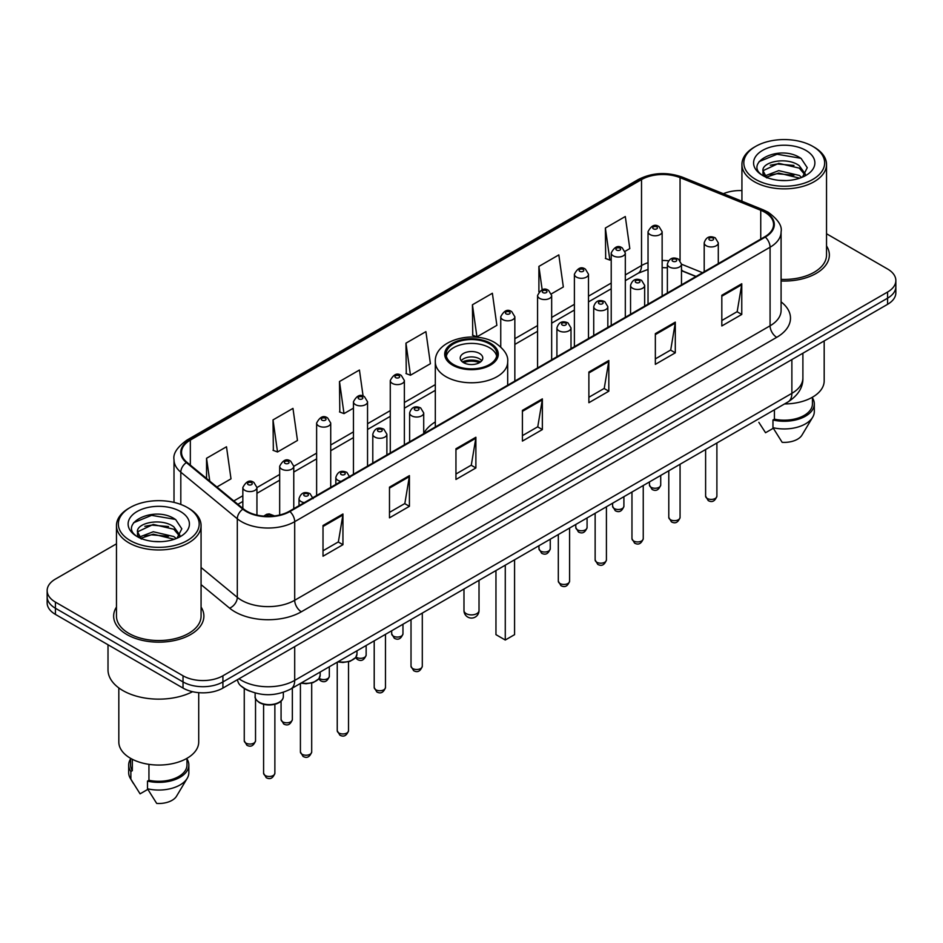 <?xml version="1.0" encoding="UTF-8"?>
<svg xmlns="http://www.w3.org/2000/svg" width="943" height="943" viewBox="0 0 943 943"><rect width="100%" height="100%" fill="white"/><g stroke="black" fill="none" stroke-linecap="round" stroke-linejoin="round"><path stroke-width="1.41" d="M435.312 421.934A49.826 28.761 0 0 0 423.713 433.568M695.887 276.535L681.483 270.712M249.978 691.243A28.196 16.279 180 0 1 242.033 686.846L240.748 685.773A18.801 12.577 129.5 0 1 237.471 679.667M116.472 543.828L55.413 579.085A28.196 16.279 0 0 0 47.15 590.601L47.15 602.872A28.196 16.279 0 0 0 55.413 614.388L183.025 688.072A28.196 16.279 0 0 0 222.913 688.072L887.587 304.318A28.196 16.279 0 0 0 895.85 292.801L895.85 286.66A28.196 16.279 0 0 1 887.587 298.177A28.196 16.279 0 0 0 895.85 286.66L895.85 280.531A28.196 16.279 0 0 0 887.587 269.014L826.528 233.758M47.15 590.601A28.196 16.279 0 0 0 55.413 602.106L183.025 675.789A28.196 16.279 0 0 0 222.913 675.789L222.913 681.93L887.587 298.177L222.913 681.93A28.196 16.279 0 0 1 183.025 681.93A28.196 16.279 0 0 0 222.913 681.93L222.913 688.072M55.413 602.106L55.413 608.247L183.025 681.93L55.413 608.247A28.196 16.279 0 0 1 47.15 596.73A28.196 16.279 0 0 0 55.413 608.247L55.413 614.388M116.472 607.056A45.123 26.05 0 0 0 113.643 616.121A45.123 26.05 0 0 0 126.857 634.533A45.123 26.05 0 0 0 176.035 640.179A45.123 26.05 0 0 0 203.888 616.121A45.123 26.05 0 0 0 201.071 607.056A45.123 26.05 0 0 1 203.888 616.121A45.123 26.05 0 0 1 176.035 640.179A45.123 26.05 0 0 1 126.857 634.533A45.123 26.05 0 0 1 113.643 616.121A45.123 26.05 0 0 1 116.472 607.056M764.761 212.222A30.082 17.363 180 0 1 773.566 224.493A30.082 17.363 180 0 1 764.761 236.776L289.383 511.236A30.082 17.363 180 0 1 243.471 508.914L186.973 462.329A30.082 17.363 180 0 1 181.528 452.369A30.082 17.363 180 0 1 190.333 440.086L641.523 179.594A30.082 17.363 180 0 1 680.056 177.649L760.742 210.265A30.082 17.363 180 0 1 764.761 212.222M765.292 211.916A30.836 17.799 0 0 0 761.178 209.912L680.481 177.296A30.836 17.799 0 0 0 640.992 179.288L189.802 439.78A30.836 17.799 0 0 0 186.349 462.577L242.846 509.161A30.836 17.799 0 0 0 289.914 511.542L765.292 237.082A30.836 17.799 0 0 0 765.292 211.916M323.013 525.51L323.013 556.217L342.946 544.7L342.946 513.994L323.013 525.51M323.013 550.771L338.372 541.895L342.875 515.019A7.52 4.338 -120 0 0 342.946 513.994M338.231 541.977L342.946 544.7M389.483 487.142L389.483 517.837L409.415 506.32L409.415 475.626L389.483 487.142M389.483 512.391L404.842 503.527L409.333 476.639A7.52 4.338 -120 0 0 409.415 475.626M404.7 503.597L409.415 506.32M455.952 448.762L455.952 479.457L475.885 467.952L475.885 437.246L455.952 448.762M455.952 474.011L471.3 465.147L475.802 438.271A7.52 4.338 -120 0 0 475.885 437.246M471.17 465.229L475.885 467.952M721.819 295.265L721.819 325.96L741.764 314.455L741.764 283.749L721.819 295.265M721.819 320.514L737.178 311.65L741.681 284.774A7.52 4.338 -120 0 0 741.764 283.749M737.037 311.72L741.764 314.455M655.35 333.633L655.35 364.34L675.294 352.823L675.294 322.129L655.35 333.633M655.35 358.894L670.709 350.018L675.212 323.143A7.52 4.338 -120 0 0 675.294 322.129M670.579 350.101L675.294 352.823M588.88 372.014L588.88 402.708L608.824 391.204L608.824 360.497L588.88 372.014M588.88 397.262L604.239 388.398L608.742 361.523A7.52 4.338 -120 0 0 608.824 360.497M604.109 388.481L608.824 391.204M522.41 410.382L522.41 441.088L542.355 429.572L542.355 398.877L522.41 410.382M522.41 435.642L537.769 426.778L542.272 399.891A7.52 4.338 -120 0 0 542.355 398.877M537.64 426.849L542.355 429.572M781.087 280.99A45.123 26.05 0 0 0 829.357 255.011A45.123 26.05 0 0 0 826.528 245.946A45.123 26.05 0 0 1 829.357 255.011A45.123 26.05 0 0 1 781.087 280.99M222.913 675.789L887.587 292.035A28.196 16.279 0 0 0 895.85 280.531M741.929 190.604A28.196 16.279 0 0 0 723.364 193.716M273.022 419.906L277.525 451.98L297.469 440.464L292.967 408.39L273.022 419.906L273.352 450.424M216.878 487.001L231 478.844L226.497 446.77L206.552 458.274L206.552 478.478M472.431 304.778L476.934 336.851L496.867 325.347L492.376 293.261L472.431 304.778L472.749 335.295M551.419 293.851L563.336 286.967L558.834 254.893L538.901 266.409L538.901 291.882M625.068 251.333L629.806 248.598L625.303 216.513L605.371 228.029L605.689 258.547M363.102 396.131L359.436 370.021L339.492 381.526L339.81 412.044M405.961 343.158L410.464 375.231L430.409 363.715L425.906 331.641L405.961 343.158L406.28 373.664M410.464 375.231L405.961 373.546M476.934 336.851L472.431 335.178M538.901 266.409L542.178 289.784M605.371 228.029L609.873 260.103L611.217 259.325M609.873 260.103L605.371 258.429M339.492 381.526L343.995 413.612L353.448 408.154M343.995 413.612L339.492 411.926M277.525 451.98L273.022 450.294M206.552 458.274L209.759 481.13M755.649 179.406A40.419 23.339 0 0 0 812.819 179.406A40.419 23.339 0 0 0 812.819 146.401L814.139 147.167A42.305 24.424 0 0 1 826.528 164.436A42.305 24.424 0 0 1 800.418 187.009A42.305 24.424 0 0 1 754.317 181.704A42.305 24.424 0 0 1 741.929 164.436A42.305 24.424 0 0 1 754.317 147.167L755.649 146.401A40.419 23.339 0 0 0 755.649 179.406M781.087 279.364A42.305 24.424 0 0 0 826.528 255.011L826.528 164.436M784.541 403.946A39.948 23.068 0 0 0 824.182 380.878L824.182 340.93M779.095 180.349L786.262 180.561M765.044 175.858L778.729 170.636L799.263 175.433L801.739 177.425M766.305 177.166L778.729 173.064L799.711 178.18M762.981 170.707L766.494 177.331M763.028 171.367C760.73 161.901 786.674 156.279 799.263 165.685L805.357 174.113M763.123 171.956L763.712 170.377L778.729 163.328L799.263 168.125L804.886 174.75M802.469 177.131L807.267 167.701L801.196 158.554C779.696 143.088 741.481 163.457 763.547 175.952L764.643 176.612M805.9 150.397A30.648 17.693 0 0 0 762.557 150.397A30.648 17.693 0 0 0 762.557 175.422A30.648 17.693 0 0 0 805.9 175.422A30.648 17.693 0 0 0 805.9 150.397M758.856 422.358L765.551 432.731L773.295 428.252M766.965 177.956C763.759 176.07 762.463 173.995 763.076 171.72M774.415 409.792L774.415 419.163A28.196 16.279 0 0 0 812.43 403.899L812.43 397.215M814.139 147.167L812.819 146.401A40.419 23.339 0 0 0 755.649 146.401M774.415 419.163L772.965 420L772.965 427.686L782.16 442.326A18.801 10.856 0 0 0 801.998 435.077L812.666 417.242A30.082 17.363 0 0 0 814.316 411.584L814.316 403.899A30.082 17.363 0 0 0 812.43 397.863M772.965 427.686A30.082 17.363 0 0 0 812.666 417.242M772.965 420A30.082 17.363 0 0 0 814.316 403.899M759.068 161.618L777.056 154.239L800.784 158.271M770.301 165.214L777.056 163.988L793.994 165.438M770.301 174.962L777.056 173.736L793.994 175.186M489.441 343.841A25.378 14.652 0 0 0 461.787 340.671A25.378 14.652 0 0 0 446.122 354.203A25.378 14.652 0 0 0 453.559 364.564A25.378 14.652 0 0 0 481.213 367.746A25.378 14.652 0 0 0 496.878 354.203A25.378 14.652 0 0 0 489.441 343.841M496.666 356.124A25.378 14.652 0 0 0 489.441 347.684A25.378 14.652 0 0 0 463.343 344.171A25.378 14.652 0 0 0 446.334 356.124M495.959 570.55L495.959 634.651L505.271 640.026L514.572 634.651L514.572 559.812M505.271 640.026L505.271 565.175M479.48 353.436A11.281 6.507 0 0 0 467.186 352.022A11.281 6.507 0 0 0 460.219 358.045A11.281 6.507 0 0 0 463.52 362.642A11.281 6.507 0 0 0 475.814 364.057A11.281 6.507 0 0 0 482.781 358.045A11.281 6.507 0 0 0 479.48 353.436M481.779 360.733A11.281 6.507 0 0 0 479.48 358.811A11.281 6.507 0 0 0 461.221 360.733M462.388 361.876A15.041 8.687 180 0 1 479.952 361.605L479.952 362.36M463.626 362.701A13.155 7.603 180 0 1 478.596 362.383L479.952 361.605M478.372 363.208L478.596 362.383M130.181 540.516A40.419 23.339 0 0 0 187.351 540.516A40.419 23.339 0 0 0 187.351 507.511L188.683 508.277A42.305 24.424 0 0 1 201.071 525.546A42.305 24.424 0 0 1 174.95 548.107A42.305 24.424 0 0 1 128.861 542.814A42.305 24.424 0 0 1 116.472 525.546A42.305 24.424 0 0 1 128.861 508.277L130.181 507.511A40.419 23.339 0 0 0 130.181 540.516M116.472 525.546L116.472 616.121A42.305 24.424 0 0 0 128.861 633.39A42.305 24.424 0 0 0 174.95 638.682A42.305 24.424 0 0 0 201.071 616.121L201.071 525.546M108.009 644.753L108.009 669.836A50.757 29.304 0 0 0 122.873 690.559A50.757 29.304 0 0 0 192.584 691.69M118.818 687.918L118.818 741.988A39.948 23.068 0 0 0 130.523 758.302A39.948 23.068 0 0 0 174.054 763.3A39.948 23.068 0 0 0 198.714 741.988L198.714 692.657M153.638 541.459L160.793 541.671M139.576 536.968L153.273 531.746L173.795 536.543L176.282 538.536M140.837 538.276L153.273 534.174L174.243 539.29M137.513 531.817L141.037 538.441M137.56 532.477C135.273 523.011 161.206 517.389 173.795 526.795L179.901 535.223M137.654 533.054L138.244 531.487L153.273 524.426L173.795 529.235L179.418 535.86M177.001 538.241L181.81 528.811L175.728 519.652C154.228 504.199 116.013 524.567 138.079 537.062L139.175 537.722M180.443 511.507A30.648 17.693 0 0 0 137.1 511.507A30.648 17.693 0 0 0 137.1 536.532A30.648 17.693 0 0 0 180.443 536.532A30.648 17.693 0 0 0 180.443 511.507M130.57 758.325L130.57 765.009A28.196 16.279 0 0 0 132.326 770.679L132.326 759.28M130.57 758.974A30.082 17.363 0 0 0 128.684 765.009L128.684 772.682A30.082 17.363 0 0 0 130.334 778.352A30.082 17.363 0 0 0 130.877 779.201L140.083 793.841L147.827 789.362M130.877 779.201L130.877 771.515L132.326 770.679M128.684 765.009A30.082 17.363 0 0 0 130.877 771.515M141.497 539.066C138.291 537.18 136.994 535.105 137.607 532.819M148.947 764.349L148.947 780.274A28.196 16.279 0 0 0 186.973 765.009L186.973 758.325M188.683 508.277L187.351 507.511A40.419 23.339 0 0 0 130.181 507.511M148.947 780.274L147.497 781.11L147.497 788.784L156.703 803.436A18.801 10.856 0 0 0 176.541 796.187L187.197 778.352A30.082 17.363 0 0 0 188.848 772.682L188.848 765.009A30.082 17.363 0 0 0 186.973 758.974M147.497 788.784A30.082 17.363 0 0 0 187.197 778.352M147.497 781.11A30.082 17.363 0 0 0 188.848 765.009M133.6 522.728L151.599 515.349L175.315 519.381M144.845 526.312L151.599 525.098L168.526 526.548M144.845 536.06L151.599 534.834L168.526 536.296M238.992 678.783A37.602 21.713 0 0 0 241.526 680.398A37.602 21.713 0 0 0 294.699 680.398L791.872 393.349A37.602 21.713 0 0 0 802.894 378.002C803.165 387.325 798.191 395.317 787.983 401.954L290.798 689.003A18.801 10.856 60 0 0 294.699 680.398L294.699 646.627M791.872 359.578L791.872 393.349A18.801 10.856 60 0 1 787.983 401.954M887.587 304.318L887.587 292.035M183.025 688.072L183.025 675.789M781.087 301.854A46.997 27.135 180 0 1 776.726 337.323L301.347 611.783A9.395 5.422 60 0 1 294.699 600.267L770.077 325.806A37.602 21.713 0 0 0 781.087 310.459L781.087 231.86A37.602 21.713 180 0 1 770.077 247.219A9.395 5.422 -120 0 0 765.292 237.082M301.347 611.783A46.997 27.135 180 0 1 234.878 611.783A46.997 27.135 180 0 1 229.609 608.152L201.071 584.625M242.846 509.161A9.395 6.283 129.5 0 0 237.306 518.78L237.306 597.367A37.602 21.713 0 0 0 241.526 600.267A37.602 21.713 0 0 0 294.699 600.267L294.699 521.668A37.602 21.713 180 0 1 237.306 518.78L180.808 472.184A37.602 21.713 180 0 1 174.007 459.736L174.007 502.395M781.087 231.86C782.336 225.99 778.022 219.436 768.132 212.21L763.182 209.817A9.395 4.397 112 0 0 761.178 209.912M763.182 209.817L682.496 177.19C666.925 171.685 652.143 172.486 638.152 179.594A9.395 5.422 60 0 1 640.992 179.288M189.802 439.78A9.395 5.422 -120 0 0 186.962 440.086C177.213 447.1 172.887 453.654 174.007 459.736M186.349 462.577A9.395 6.283 129.5 0 0 180.808 472.184L180.808 504.458M682.496 177.19A9.395 4.397 112 0 0 680.481 177.296M289.914 511.542A9.395 5.422 60 0 1 294.699 521.668L770.077 247.219L770.077 325.806A9.395 5.422 60 0 0 776.726 337.323M201.071 567.486L237.306 597.367A9.395 6.283 -50.5 0 1 229.609 608.152M190.333 440.086L190.333 465.111M760.742 210.265L760.742 239.098M680.056 177.649L680.056 260.421M702.535 272.704L681.483 264.193M668.504 260.787A30.082 17.363 0 0 0 662.139 260.48M648.03 262.708A30.082 17.363 0 0 0 641.523 265.561L625.315 274.92M641.523 179.594L641.523 265.561A16.915 9.772 60 0 1 638.022 273.305L625.315 280.649M611.217 283.065L588.491 296.185M574.393 304.318L551.667 317.437M537.569 325.583L514.843 338.702M435.312 384.614L404.37 402.484M390.272 410.618L367.546 423.737M353.448 431.882L330.722 445.002M316.624 453.135L293.768 466.337M279.67 474.47L256.944 487.59M242.846 495.735L233.805 500.957M696.087 276.417L683.416 271.301A16.915 7.921 -68 0 1 681.483 269.651M522.41 411.36L542.272 399.891M588.88 372.98L608.742 361.523M655.35 334.612L675.212 323.143M721.819 296.232L741.681 284.774M455.952 449.74L475.802 438.271M389.483 488.109L409.333 476.639M323.013 526.489L342.875 515.019M452.557 365.141A26.793 15.465 0 0 0 490.443 365.141A26.793 15.465 0 0 0 490.443 343.264A26.793 15.465 0 0 0 452.557 343.264A26.793 15.465 0 0 0 452.557 365.141M507.688 385.192L507.688 361.876A36.188 20.899 180 0 1 485.35 381.184A36.188 20.899 180 0 1 445.909 376.658A36.188 20.899 180 0 1 435.312 361.876L435.312 426.979M466.184 613.622A7.52 4.338 180 0 1 463.98 610.557A7.52 7.52 0 0 0 475.26 617.064A7.52 7.52 0 0 0 479.02 610.557A7.52 4.338 180 0 1 476.816 613.622A7.52 4.338 180 0 1 466.184 613.622M716.892 496.159C715.03 501.228 712.154 502.713 708.24 500.615L705.612 496.159A5.634 3.253 0 0 0 707.262 498.458A5.634 3.253 0 0 0 713.403 499.165A5.634 3.253 0 0 0 716.892 496.159L716.892 442.998M706.26 245.758A7.049 4.067 180 0 1 704.197 242.881C706.001 237.094 709.69 235.42 715.265 237.848L718.295 242.881A7.049 4.067 180 0 1 713.945 246.642A7.049 4.067 180 0 1 706.26 245.758M712.908 238.084A2.346 1.356 0 0 0 709.584 238.084A2.346 1.356 0 0 0 709.584 240.005A2.346 1.356 0 0 0 712.908 240.005A2.346 1.356 0 0 0 712.908 238.084M680.068 517.412C678.206 522.493 675.329 523.978 671.416 521.868L668.787 517.412A5.634 3.253 0 0 0 670.438 519.723A5.634 3.253 0 0 0 676.591 520.43A5.634 3.253 0 0 0 680.068 517.412L680.068 464.262M669.447 267.022A7.049 4.067 180 0 1 667.373 264.134C669.176 258.358 672.866 256.673 678.441 259.113L681.483 264.134A7.049 4.067 180 0 1 677.121 267.895A7.049 4.067 180 0 1 669.447 267.022M676.084 259.337A2.346 1.356 0 0 0 672.76 259.337A2.346 1.356 0 0 0 672.76 261.258A2.346 1.356 0 0 0 676.084 261.258A2.346 1.356 0 0 0 676.084 259.337M643.244 538.677C641.381 543.746 638.505 545.231 634.592 543.133L631.963 538.677A5.634 3.253 0 0 0 633.613 540.976A5.634 3.253 0 0 0 639.767 541.683A5.634 3.253 0 0 0 643.244 538.677L643.244 485.515M632.623 288.275A7.049 4.067 180 0 1 630.549 285.399C632.352 279.611 636.042 277.937 641.617 280.366L644.658 285.399A7.049 4.067 180 0 1 640.297 289.159A7.049 4.067 180 0 1 632.623 288.275M639.26 280.601A2.346 1.356 0 0 0 635.947 280.601A2.346 1.356 0 0 0 635.947 282.523A2.346 1.356 0 0 0 639.26 282.523A2.346 1.356 0 0 0 639.26 280.601M606.42 559.942C604.569 565.01 601.681 566.495 597.768 564.385L595.139 559.942A5.634 3.253 0 0 0 596.789 562.24A5.634 3.253 0 0 0 602.942 562.947A5.634 3.253 0 0 0 606.42 559.942L606.42 506.78M595.799 309.54A7.049 4.067 180 0 1 593.725 306.664C595.528 300.876 599.218 299.202 604.793 301.63L607.834 306.664A7.049 4.067 180 0 1 603.473 310.424A7.049 4.067 180 0 1 595.799 309.54M602.447 301.866A2.346 1.356 0 0 0 599.123 301.866A2.346 1.356 0 0 0 599.123 303.776A2.346 1.356 0 0 0 602.447 303.776A2.346 1.356 0 0 0 602.447 301.866M569.596 581.194C567.745 586.275 564.857 587.748 560.944 585.65L558.315 581.194A5.634 3.253 0 0 0 559.965 583.505A5.634 3.253 0 0 0 566.118 584.2A5.634 3.253 0 0 0 569.596 581.194L569.596 528.045M558.975 330.793A7.049 4.067 180 0 1 556.912 327.916C558.704 322.129 562.393 320.455 567.969 322.883L571.01 327.916A7.049 4.067 180 0 1 566.66 331.677A7.049 4.067 180 0 1 558.975 330.793M565.623 323.119A2.346 1.356 0 0 0 562.299 323.119A2.346 1.356 0 0 0 562.299 325.04A2.346 1.356 0 0 0 565.623 325.04A2.346 1.356 0 0 0 565.623 323.119M422.299 666.241C420.448 671.31 417.56 672.795 413.647 670.685L411.018 666.241A5.634 3.253 0 0 0 412.68 668.54A5.634 3.253 0 0 0 418.822 669.247A5.634 3.253 0 0 0 422.299 666.241L422.299 613.08M411.678 415.839A7.049 4.067 180 0 1 409.616 412.951C411.419 407.176 415.109 405.502 420.672 407.93L423.713 412.951A7.049 4.067 180 0 1 419.364 416.712A7.049 4.067 180 0 1 411.678 415.839M418.327 408.166A2.346 1.356 0 0 0 415.003 408.166A2.346 1.356 0 0 0 415.003 410.075A2.346 1.356 0 0 0 418.327 410.075A2.346 1.356 0 0 0 418.327 408.166M385.475 687.494C383.624 692.563 380.736 694.048 376.823 691.95L374.206 687.494A5.634 3.253 0 0 0 375.856 689.793A5.634 3.253 0 0 0 381.998 690.5A5.634 3.253 0 0 0 385.475 687.494L385.475 634.333M374.854 437.092A7.049 4.067 180 0 1 372.791 434.216C374.595 428.428 378.284 426.755 383.848 429.183L386.889 434.216A7.049 4.067 180 0 1 382.54 437.976A7.049 4.067 180 0 1 374.854 437.092M381.502 429.419A2.346 1.356 0 0 0 378.178 429.419A2.346 1.356 0 0 0 378.178 431.34A2.346 1.356 0 0 0 381.502 431.34A2.346 1.356 0 0 0 381.502 429.419M348.521 730.707C346.67 735.776 343.782 737.261 339.869 735.163L337.24 730.707A5.634 3.253 0 0 0 338.891 733.006A5.634 3.253 0 0 0 345.044 733.713A5.634 3.253 0 0 0 348.521 730.707L348.521 661.797M341.107 481.366A7.049 4.067 180 0 1 337.9 480.305A7.049 4.067 180 0 1 335.838 477.429C337.641 471.641 341.319 469.968 346.894 472.396L349.936 477.429M344.549 472.632A2.346 1.356 0 0 0 341.225 472.632A2.346 1.356 0 0 0 341.225 474.553A2.346 1.356 0 0 0 344.549 474.553A2.346 1.356 0 0 0 344.549 472.632M338.207 661.632A14.098 8.145 0 0 0 356.984 653.959L356.984 650.788M311.697 751.96C309.846 757.04 306.958 758.526 303.045 756.416L300.416 751.96A5.634 3.253 0 0 0 302.078 754.27A5.634 3.253 0 0 0 308.22 754.978A5.634 3.253 0 0 0 311.697 751.96L311.697 683.05M304.294 502.631A7.049 4.067 180 0 1 301.076 501.57A7.049 4.067 180 0 1 299.014 498.682C300.817 492.906 304.495 491.22 310.07 493.661L313.111 498.682M307.724 493.884A2.346 1.356 0 0 0 304.4 493.884A2.346 1.356 0 0 0 304.4 495.806A2.346 1.356 0 0 0 307.724 495.806A2.346 1.356 0 0 0 307.724 493.884M301.383 682.897A14.098 8.145 0 0 0 320.16 675.212L320.16 672.053M283.336 696.476C283.218 699.659 280.931 702.111 276.476 703.82C270.276 705.694 264.606 705.317 259.466 702.665C256.083 700.119 254.645 698.056 255.14 696.476A14.098 8.145 0 0 0 259.266 702.229A14.098 8.145 0 0 0 274.637 703.997A14.098 8.145 0 0 0 283.336 696.476L283.336 692.315M274.873 773.225C273.022 778.293 270.134 779.778 266.221 777.68L263.592 773.225A5.634 3.253 0 0 0 265.254 775.523A5.634 3.253 0 0 0 271.395 776.23A5.634 3.253 0 0 0 274.873 773.225L274.873 704.315M271.584 516.21A2.346 1.356 0 0 0 270.9 515.149A2.346 1.356 0 0 0 268.177 514.902A2.346 1.356 0 0 0 266.916 516.304M651.094 487.295A5.634 3.253 0 0 0 657.247 488.002A5.634 3.253 0 0 0 660.725 484.985C658.862 490.065 655.986 491.551 652.073 489.441L649.444 484.985A5.634 3.253 0 0 0 651.094 487.295M662.139 296.031L662.139 231.707A7.049 4.067 180 0 1 657.778 235.467A7.049 4.067 180 0 1 650.104 234.595A7.049 4.067 180 0 1 648.03 231.707L648.03 304.165M653.428 228.831A2.346 1.356 0 0 0 656.752 228.831A2.346 1.356 0 0 0 656.752 226.909A2.346 1.356 0 0 0 653.428 226.909A2.346 1.356 0 0 0 653.428 228.831M614.27 508.548A5.634 3.253 0 0 0 620.423 509.255A5.634 3.253 0 0 0 623.901 506.25C622.05 511.318 619.162 512.803 615.249 510.705L612.62 506.25A5.634 3.253 0 0 0 614.27 508.548M625.315 317.284L625.315 252.972A7.049 4.067 180 0 1 620.954 256.732A7.049 4.067 180 0 1 613.28 255.848A7.049 4.067 180 0 1 611.217 252.972L611.217 325.429M616.604 250.095A2.346 1.356 0 0 0 619.928 250.095A2.346 1.356 0 0 0 619.928 248.174A2.346 1.356 0 0 0 616.604 248.174A2.346 1.356 0 0 0 616.604 250.095M577.446 529.813A5.634 3.253 0 0 0 583.599 530.52A5.634 3.253 0 0 0 587.076 527.514C585.226 532.583 582.338 534.068 578.424 531.97L575.796 527.514A5.634 3.253 0 0 0 577.446 529.813M588.491 338.549L588.491 274.236A7.049 4.067 180 0 1 584.141 277.996A7.049 4.067 180 0 1 576.456 277.112A7.049 4.067 180 0 1 574.393 274.236L574.393 346.682M579.78 271.348A2.346 1.356 0 0 0 583.104 271.348A2.346 1.356 0 0 0 583.104 269.439A2.346 1.356 0 0 0 579.78 269.439A2.346 1.356 0 0 0 579.78 271.348M540.622 551.077A5.634 3.253 0 0 0 546.775 551.773A5.634 3.253 0 0 0 550.252 548.767C548.402 553.847 545.514 555.333 541.6 553.223L538.972 548.767A5.634 3.253 0 0 0 540.622 551.077M551.667 359.802L551.667 295.489A7.049 4.067 180 0 1 547.317 299.249A7.049 4.067 180 0 1 539.632 298.365A7.049 4.067 180 0 1 537.569 295.489L537.569 367.947M542.956 292.613A2.346 1.356 0 0 0 546.28 292.613A2.346 1.356 0 0 0 546.28 290.692A2.346 1.356 0 0 0 542.956 290.692A2.346 1.356 0 0 0 542.956 292.613M514.843 381.066L514.843 316.754A7.049 4.067 180 0 1 510.493 320.514A7.049 4.067 180 0 1 502.808 319.63A7.049 4.067 180 0 1 500.745 316.754L500.745 346.918M506.132 313.878A2.346 1.356 0 0 0 509.456 313.878A2.346 1.356 0 0 0 509.456 311.956A2.346 1.356 0 0 0 506.132 311.956A2.346 1.356 0 0 0 506.132 313.878M393.337 636.112A5.634 3.253 0 0 0 399.478 636.82A5.634 3.253 0 0 0 402.967 633.814C401.105 638.882 398.217 640.368 394.304 638.258L391.687 633.814A5.634 3.253 0 0 0 393.337 636.112M404.37 444.848L404.37 380.536A7.049 4.067 180 0 1 400.021 384.296A7.049 4.067 180 0 1 392.335 383.412A7.049 4.067 180 0 1 390.272 380.536L390.272 452.982M395.659 377.648A2.346 1.356 0 0 0 398.983 377.648A2.346 1.356 0 0 0 398.983 375.738A2.346 1.356 0 0 0 395.659 375.738A2.346 1.356 0 0 0 395.659 377.648M356.041 657.059A5.634 3.253 0 0 0 356.513 657.365A5.634 3.253 0 0 0 362.654 658.073A5.634 3.253 0 0 0 366.143 655.067C364.281 660.135 361.393 661.621 357.48 659.522L355.594 657.695M367.546 466.101L367.546 401.789A7.049 4.067 180 0 1 363.196 405.549A7.049 4.067 180 0 1 355.511 404.665A7.049 4.067 180 0 1 353.448 401.789L353.448 474.246M358.835 398.913A2.346 1.356 0 0 0 362.159 398.913A2.346 1.356 0 0 0 362.159 396.991A2.346 1.356 0 0 0 358.835 396.991A2.346 1.356 0 0 0 358.835 398.913M319.217 678.323A5.634 3.253 0 0 0 319.689 678.63A5.634 3.253 0 0 0 325.83 679.337A5.634 3.253 0 0 0 329.319 676.331C327.457 681.4 324.569 682.885 320.655 680.787L318.769 678.948M330.722 487.366L330.722 423.053A7.049 4.067 180 0 1 326.372 426.814A7.049 4.067 180 0 1 318.687 425.93A7.049 4.067 180 0 1 316.624 423.053L316.624 495.499M322.011 420.177A2.346 1.356 0 0 0 325.335 420.177A2.346 1.356 0 0 0 325.335 418.256A2.346 1.356 0 0 0 322.011 418.256A2.346 1.356 0 0 0 322.011 420.177M282.735 721.843A5.634 3.253 0 0 0 288.876 722.55A5.634 3.253 0 0 0 292.354 719.544C290.503 724.613 287.615 726.098 283.702 723.988L281.073 719.544A5.634 3.253 0 0 0 282.735 721.843M293.768 508.701L293.768 466.255A7.049 4.067 180 0 1 289.418 470.015A7.049 4.067 180 0 1 281.733 469.142A7.049 4.067 180 0 1 279.67 466.255L279.67 514.984M285.057 463.378A2.346 1.356 0 0 0 288.381 463.378A2.346 1.356 0 0 0 288.381 461.457A2.346 1.356 0 0 0 285.057 461.457A2.346 1.356 0 0 0 285.057 463.378M245.911 743.096A5.634 3.253 0 0 0 252.052 743.803A5.634 3.253 0 0 0 255.529 740.797C253.679 745.866 250.791 747.351 246.877 745.253L244.261 740.797A5.634 3.253 0 0 0 245.911 743.096M256.944 515.078L256.944 487.519A7.049 4.067 180 0 1 252.594 491.279A7.049 4.067 180 0 1 244.909 490.395A7.049 4.067 180 0 1 242.846 487.519L242.846 508.407M248.233 484.643A2.346 1.356 0 0 0 251.557 484.643A2.346 1.356 0 0 0 251.557 482.722A2.346 1.356 0 0 0 248.233 482.722A2.346 1.356 0 0 0 248.233 484.643M290.798 689.003C275.674 696.606 260.539 696.606 245.416 689.003L240.748 685.773M802.894 378.002L802.894 353.224M638.152 179.594L186.962 440.086M683.416 271.301L681.483 270.57M667.373 267.788L662.139 267.623M648.03 269.403L638.022 273.305M611.217 288.782L588.491 301.901M574.393 310.047L551.667 323.166M537.569 331.299L514.843 344.419M435.312 390.343L404.37 408.201M390.272 416.346L367.546 429.466M353.448 437.599L330.722 450.719M316.624 458.864L293.768 472.054M279.67 480.199L256.944 493.319M242.846 501.452L237.895 504.316M741.929 201.224L741.929 164.436M507.688 361.876C508.489 355.511 504.305 349.146 495.146 342.804C473.81 329.602 434.051 340.187 435.312 361.876M479.02 580.334L479.02 610.557M463.98 589.021L463.98 610.557M133.387 783.468L130.334 778.352M705.612 496.159L705.612 449.516M704.197 271.737L704.197 242.881M718.295 263.604L718.295 242.881M668.787 517.412L668.787 470.769M667.373 293.002L667.373 264.134M681.483 284.857L681.483 264.134M631.963 538.677L631.963 492.034M630.549 314.255L630.549 285.399M644.658 306.121L644.658 285.399M595.139 559.942L595.139 513.287M593.725 335.519L593.725 306.664M607.834 327.374L607.834 306.664M558.315 581.194L558.315 534.551M556.912 356.784L556.912 327.916M571.01 348.639L571.01 327.916M411.018 666.241L411.018 619.586M409.616 441.819L409.616 412.951M423.713 433.674L423.713 412.951M374.206 687.494L374.206 640.851M372.791 463.072L372.791 434.216M386.889 454.939L386.889 434.216M337.24 730.707L337.24 662.186M335.838 484.419L335.838 477.429M356.984 653.959L355.723 657.519L350.124 661.302L342.934 662.493L337.724 661.915M300.416 751.96L300.416 683.451M299.014 505.672L299.014 498.682M320.16 675.212L318.899 678.783L313.3 682.555L306.11 683.758L300.9 683.168M263.592 773.225L263.592 704.315M255.14 696.476L255.14 692.999M263.698 516.139L266.657 514.289L269.215 513.888L274.566 515.915M660.725 484.985L660.725 475.425M662.139 231.707L659.098 226.685C655.008 223.727 651.318 225.401 648.03 231.707M649.444 484.985L649.444 481.944M623.901 506.25L623.901 496.69M625.315 252.972L622.274 247.938C618.184 244.991 614.494 246.665 611.217 252.972M612.62 506.25L612.62 503.197M587.076 527.514L587.076 517.943M588.491 274.236L585.45 269.203C581.36 266.244 577.67 267.93 574.393 274.236M575.796 527.514L575.796 524.461M550.252 548.767L550.252 539.207M551.667 295.489L548.626 290.456C544.535 287.509 540.846 289.183 537.569 295.489M538.972 548.767L538.972 545.714M514.843 316.754L511.801 311.72C507.711 308.774 504.022 310.447 500.745 316.754M402.967 633.814L402.967 624.242M404.37 380.536L401.329 375.503C397.239 372.544 393.561 374.23 390.272 380.536M391.687 633.814L391.687 630.761M366.143 655.067L366.143 645.507M367.546 401.789L364.505 396.755C360.415 393.809 356.737 395.482 353.448 401.789M329.319 676.331L329.319 666.76M330.722 423.053L327.681 418.02C323.602 415.061 319.913 416.747 316.624 423.053M292.354 719.544L292.354 688.107M293.768 466.255L290.727 461.233C286.637 458.274 282.959 459.948 279.67 466.255M281.073 719.544L281.073 701.156M255.529 740.797L255.529 698.515M256.944 487.519L253.903 482.486C249.812 479.539 246.135 481.213 242.846 487.519M244.261 740.797L244.261 688.461"/></g></svg>
